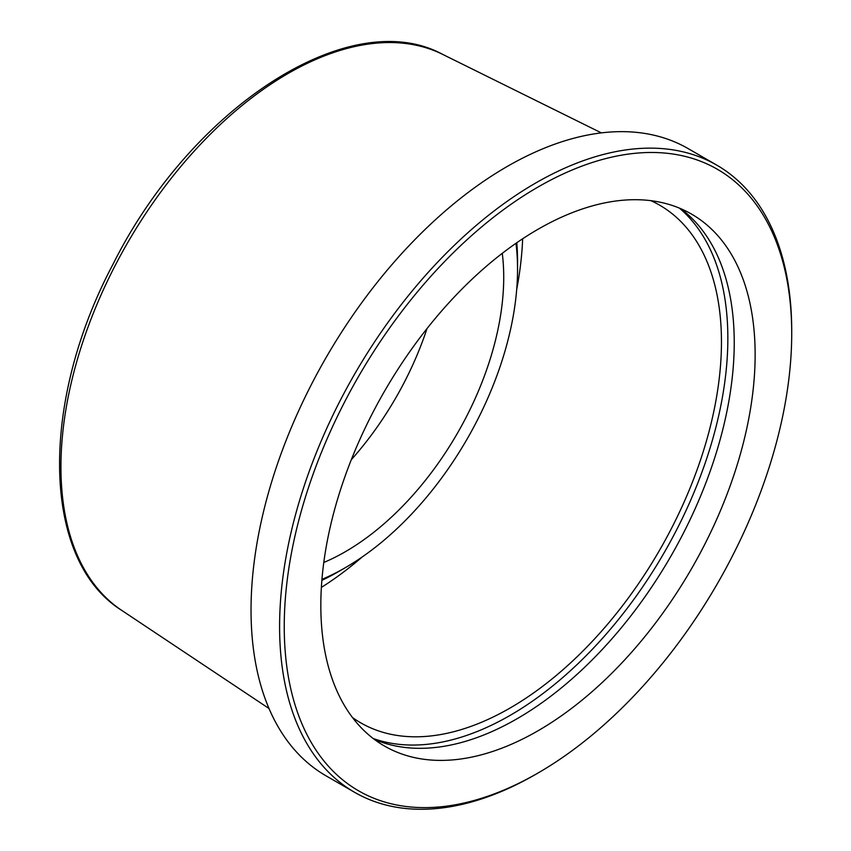<?xml version="1.0" encoding="UTF-8"?>
<svg xmlns="http://www.w3.org/2000/svg" width="851" height="851" viewBox="0 0 851 851"><rect width="100%" height="100%" fill="white"/><g stroke="black" fill="none" stroke-linecap="round" stroke-linejoin="round"><path stroke-width="1.28" d="M320.827 605.423A307.105 177.306 120 0 0 384.429 746.019A307.105 177.306 120 0 0 691.533 568.702A307.105 177.306 120 0 0 691.533 214.09A307.105 177.306 120 0 0 454.881 296.361A307.105 177.306 120 0 0 320.827 605.423M374.334 739.359A307.105 177.306 120 0 0 670.631 556.639A307.105 177.306 120 0 0 680.726 208.676M373.206 738.508A307.924 177.785 120 0 0 664.078 552.852A307.924 177.785 120 0 0 679.417 208.123M352.516 717.563A298.892 172.572 120 0 0 360.664 722.807A298.892 172.572 120 0 0 659.557 550.246A298.892 172.572 120 0 0 659.557 205.112A298.892 172.572 120 0 0 650.941 200.676M321.859 580.361A253.566 146.393 120 0 0 338.241 571.766L345.208 567.745A243.716 140.713 120 0 0 517.546 269.267A243.716 140.713 120 0 0 515.961 243.301M517.546 269.267L517.546 261.214A253.566 146.393 120 0 0 516.791 242.726M321.944 579.361A243.716 140.713 120 0 0 345.208 567.745M323.784 562.479A224.175 129.426 120 0 0 502.271 253.332M351.314 459.7A224.175 129.426 120 0 0 427.021 328.571M791.717 333.56L791.717 330.879A362.122 209.069 120 0 0 716.723 165.105L688.151 148.606A362.122 209.069 120 0 0 409.097 245.631A362.122 209.069 120 0 0 251.034 610.05A362.122 209.069 120 0 0 326.029 775.825L354.601 792.313A362.122 209.069 120 0 0 535.662 774.378L537.981 773.038A358.835 207.176 120 0 0 791.717 333.56A358.835 207.176 120 0 0 537.981 187.06A358.835 207.176 120 0 0 284.245 626.549A358.835 207.176 120 0 0 537.981 773.038M716.723 165.105A362.122 209.069 120 0 0 437.669 262.119A362.122 209.069 120 0 0 279.596 626.549A362.122 209.069 120 0 0 354.601 792.313M321.37 587.424A298.892 172.572 120 0 0 362.324 556.884M516.695 289.521A298.892 172.572 120 0 0 522.652 238.769M121.619 610.305C41.337 560.054 39.486 402.714 113.023 264.236C191.103 107.737 349.57 3.904 442.605 54.347A321.199 185.444 120 0 0 197.272 147.787A321.199 185.444 120 0 0 60.942 466.891A321.199 185.444 120 0 0 121.619 610.305L269.012 708.511M442.605 54.347L601.349 132.884"/></g></svg>
